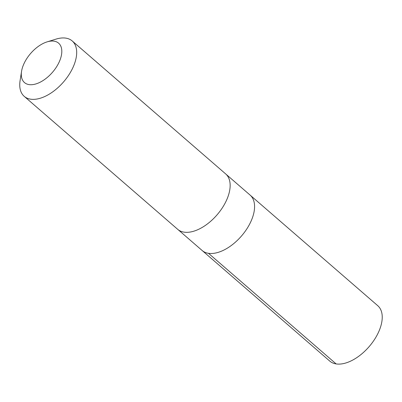<?xml version="1.0" encoding="UTF-8"?>
<svg xmlns="http://www.w3.org/2000/svg" width="402" height="402" viewBox="0 0 402 402"><rect width="100%" height="100%" fill="white"/><g stroke="black" fill="none" stroke-linecap="round" stroke-linejoin="round"><path stroke-width="0.6" d="M225.914 174.136L250.104 195.096A36.642 20.276 130.9 0 1 254.064 201.93A36.642 20.276 130.9 0 1 236.662 241.024A36.642 20.276 130.9 0 1 202.116 250.481L329.766 361.091A36.647 20.281 -49.1 0 0 364.323 351.634A36.647 20.281 -49.1 0 0 381.719 312.54A36.647 20.281 -49.1 0 0 377.759 305.701L250.104 195.096A36.642 20.276 130.9 0 1 254.064 201.93A36.642 20.276 130.9 0 1 236.662 241.024A36.642 20.276 130.9 0 1 202.116 250.481L177.925 229.522M21.557 71.33L20.1 80.531A36.647 20.281 -49.1 0 0 20.261 89.51A36.647 20.281 -49.1 0 0 24.22 96.349L177.684 229.321A36.647 20.281 -49.1 0 0 217.01 214.904A36.647 20.281 -49.1 0 0 225.683 173.93L72.214 40.959A36.647 20.281 -49.1 0 0 55.968 39.13L47.074 41.883A26.07 14.427 -49.1 0 0 21.557 71.33A26.07 14.427 -49.1 0 0 21.673 77.722A26.07 14.427 -49.1 0 0 42.28 81.028A26.07 14.427 -49.1 0 0 61.667 53.672A26.07 14.427 -49.1 0 0 47.074 41.883M24.22 96.349A36.647 20.281 -49.1 0 0 63.546 81.933A36.647 20.281 -49.1 0 0 72.214 40.959M208.487 253.31L336.142 363.921"/></g></svg>
